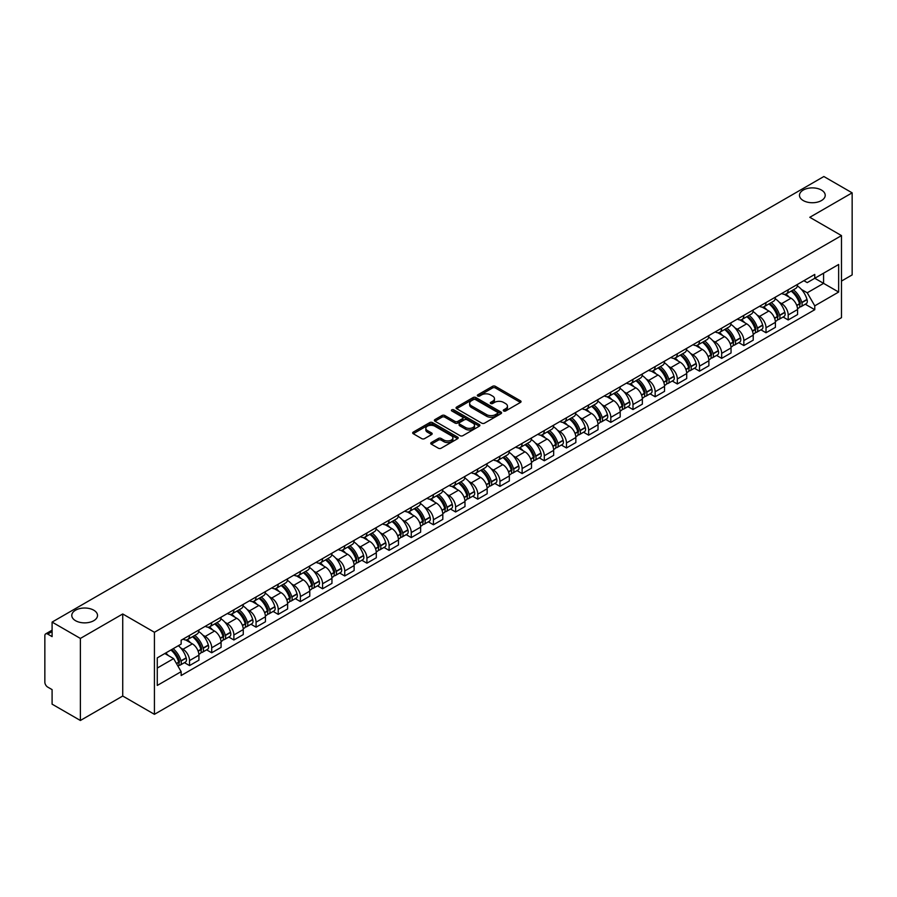 <?xml version="1.0" encoding="UTF-8"?>
<svg xmlns="http://www.w3.org/2000/svg" width="897" height="897" viewBox="0 0 897 897"><rect width="100%" height="100%" fill="white"/><g stroke="black" fill="none" stroke-linecap="round" stroke-linejoin="round"><path stroke-width="1.35" d="M503.688 410.983A1.379 0.796 0 0 0 505.639 410.983L520.462 402.428A1.973 1.144 0 0 0 521.045 401.621A1.973 1.144 0 0 0 520.462 400.813L495.346 386.315A1.973 1.144 0 0 0 492.565 386.315L477.742 394.871A1.379 0.796 0 0 0 477.339 395.431A1.379 0.796 0 0 0 477.742 396.003A1.379 0.796 0 0 0 479.693 396.003L481.611 394.893A6.313 3.644 0 0 1 490.536 394.893L492.632 396.104A6.313 3.644 0 0 1 494.482 398.683A6.313 3.644 0 0 1 492.632 401.251L490.715 402.361A1.379 0.796 0 0 0 490.311 402.932A1.379 0.796 0 0 0 490.715 403.493A1.379 0.796 0 0 0 492.666 403.493L494.583 402.383A6.313 3.644 0 0 1 503.509 402.383L505.605 403.594A6.313 3.644 0 0 1 507.455 406.173A6.313 3.644 0 0 1 505.605 408.752L503.688 409.851A1.379 0.796 0 0 0 503.284 410.422A1.379 0.796 0 0 0 503.688 410.983L503.688 409.851M93.748 610.195A12.861 7.423 0 0 0 79.721 608.581A12.861 7.423 0 0 0 71.782 615.443A12.861 7.423 0 0 0 75.55 620.702A12.861 7.423 0 0 0 89.565 622.305A12.861 7.423 0 0 0 97.515 615.443A12.861 7.423 0 0 0 93.748 610.195M821.45 190.052A12.861 7.423 0 0 0 807.435 188.448A12.861 7.423 0 0 0 799.485 195.311A12.861 7.423 0 0 0 803.252 200.558A12.861 7.423 0 0 0 817.279 202.173A12.861 7.423 0 0 0 825.218 195.311A12.861 7.423 0 0 0 821.45 190.052M431.311 442.535A1.973 1.144 0 0 0 430.739 443.342A1.973 1.144 0 0 0 431.311 444.15L438.364 448.208A1.973 1.144 0 0 0 441.156 448.208L457.616 438.711A1.973 1.144 0 0 0 458.188 437.904A1.973 1.144 0 0 0 457.616 437.097L432.5 422.599A1.973 1.144 0 0 0 429.708 422.599L413.248 432.107A1.973 1.144 0 0 0 412.676 432.915A1.973 1.144 0 0 0 413.248 433.711L421.758 438.633A1.973 1.144 0 0 0 424.55 438.633L431.592 434.563A1.973 1.144 0 0 0 432.175 433.756A1.973 1.144 0 0 0 431.592 432.948L427.376 430.515A5.281 3.05 0 0 1 425.828 428.362A5.281 3.05 0 0 1 429.091 425.548A5.281 3.05 0 0 1 434.843 426.21L451.37 435.751A5.281 3.05 0 0 1 452.918 437.904A5.281 3.05 0 0 1 449.655 440.719A5.281 3.05 0 0 1 443.903 440.057L441.156 438.465A1.973 1.144 0 0 0 438.364 438.465L431.311 442.535L431.311 444.15M154.43 632.273L122.732 613.974L80.382 638.429L52.093 622.092L823.861 176.518L852.15 192.844L809.8 217.298L841.487 235.597L154.43 632.273L154.43 714.326L841.487 317.661L841.487 235.597M481.745 423.16A1.973 1.144 0 0 0 484.537 423.16L500.997 413.663A1.973 1.144 0 0 0 501.58 412.855A1.973 1.144 0 0 0 500.997 412.048L475.892 397.55A1.973 1.144 0 0 0 473.1 397.55L456.64 407.059A1.973 1.144 0 0 0 456.057 407.866A1.973 1.144 0 0 0 456.64 408.662L481.745 423.16M452.38 411.286A1.379 0.796 0 0 1 453.781 411.476L453.781 409.839L479.312 424.573A1.973 1.144 0 0 1 479.884 425.38A1.973 1.144 0 0 1 479.312 426.187L462.841 435.684A1.973 1.144 0 0 1 460.06 435.684L434.944 421.186L434.944 419.583A1.973 1.144 0 0 0 434.361 420.39A1.973 1.144 0 0 0 434.944 421.186M434.944 419.583L441.986 415.513A1.973 1.144 0 0 1 444.777 415.513L454.958 421.388A1.973 1.144 0 0 0 457.75 421.388L462.426 418.697A1.973 1.144 0 0 0 463.009 417.89A1.973 1.144 0 0 0 462.426 417.083L451.819 410.961A1.379 0.796 0 0 1 451.415 410.4A1.379 0.796 0 0 1 452.267 409.66A1.379 0.796 0 0 1 453.781 409.839M80.382 638.429L80.382 720.482L52.093 704.156L52.093 689.625L47.698 687.08A4.025 2.321 -120 0 1 44.85 682.157L44.85 635.715A4.025 2.321 -120 0 1 45.68 633.876L52.093 630.176M841.487 281.064L852.15 274.908L852.15 192.844M80.382 720.482L122.732 696.027L154.43 714.326M52.093 622.092L52.093 636.623L47.698 634.078A4.025 2.321 -120 0 0 45.68 633.876M788.194 289.753A9.25 5.337 60 0 1 786.277 293.913L795.661 288.498A9.25 5.337 -120 0 0 797.568 284.338M779.291 302.255L781.657 303.623A9.25 5.337 60 0 1 788.194 314.948L797.568 309.532A9.25 5.337 -120 0 0 791.031 298.208L784.314 294.339M797.568 309.532L797.568 314.544L788.194 319.96L783.103 317.022M786.277 293.913A9.25 5.337 60 0 1 781.724 293.487M788.194 314.948L788.194 319.96M766.016 302.558A9.25 5.337 60 0 1 764.109 306.707L773.483 301.291A9.25 5.337 -120 0 0 775.4 297.142M760.936 329.816L766.016 332.753L775.4 327.338L775.4 322.337A9.25 5.337 -120 0 0 768.864 311.012L762.147 307.133M764.109 306.707A9.25 5.337 60 0 1 759.557 306.292M757.113 315.06L759.479 316.428A9.25 5.337 60 0 1 766.016 327.753L766.016 332.753M743.848 315.363A9.25 5.337 60 0 1 741.931 319.511L751.316 314.096A9.25 5.337 -120 0 0 753.222 309.947M738.758 342.62L743.848 345.558L753.222 340.142L753.222 335.142A9.25 5.337 -120 0 0 746.685 323.817L739.98 319.937M741.931 319.511A9.25 5.337 60 0 1 737.379 319.097M734.946 327.865L737.312 329.233A9.25 5.337 60 0 1 743.848 340.557L743.848 345.558M721.67 328.156A9.25 5.337 60 0 1 719.764 332.316L729.138 326.9A9.25 5.337 -120 0 0 731.055 322.741M716.591 355.425L721.67 358.363L731.055 352.947L731.055 347.935A9.25 5.337 -120 0 0 724.518 336.61L717.802 332.742M719.764 332.316A9.25 5.337 60 0 1 715.212 331.89M712.767 340.669L715.133 342.026A9.25 5.337 60 0 1 721.67 353.351L721.67 358.363M699.503 340.961A9.25 5.337 60 0 1 697.586 345.11L706.971 339.694A9.25 5.337 -120 0 0 708.888 335.545M694.413 368.219L699.503 371.156L708.888 365.741L708.888 360.74A9.25 5.337 -120 0 0 702.34 349.415L695.635 345.536M697.586 345.11A9.25 5.337 60 0 1 693.033 344.695M690.6 353.463L692.966 354.831A9.25 5.337 60 0 1 699.503 366.155L699.503 371.156M677.325 353.766A9.25 5.337 60 0 1 675.419 357.914L684.792 352.499A9.25 5.337 -120 0 0 686.71 348.35M672.245 381.023L677.325 383.961L686.71 378.545L686.71 373.544A9.25 5.337 -120 0 0 680.173 362.22L673.456 358.34M675.419 357.914A9.25 5.337 60 0 1 670.866 357.499M668.422 366.268L670.788 367.635A9.25 5.337 60 0 1 677.325 378.96L677.325 383.961M655.158 366.57A9.25 5.337 60 0 1 653.24 370.719L662.625 365.303A9.25 5.337 -120 0 0 664.542 361.155M650.067 393.828L655.158 396.766L664.542 391.35L664.542 386.338A9.25 5.337 -120 0 0 658.006 375.013L651.289 371.145M653.24 370.719A9.25 5.337 60 0 1 648.688 370.293M646.255 379.072L648.621 380.429A9.25 5.337 60 0 1 655.158 391.754L655.158 396.766M632.979 379.364A9.25 5.337 60 0 1 631.073 383.512L640.447 378.097A9.25 5.337 -120 0 0 642.364 373.948M627.9 406.621L632.99 409.559L642.364 404.143L642.364 399.143A9.25 5.337 -120 0 0 635.827 387.818L629.111 383.938M631.073 383.512A9.25 5.337 60 0 1 626.521 383.097M624.077 391.866L626.442 393.234A9.25 5.337 60 0 1 632.99 404.558L632.99 409.559M610.812 392.168A9.25 5.337 60 0 1 608.895 396.317L618.28 390.901A9.25 5.337 -120 0 0 620.197 386.753M605.722 419.426L610.812 422.364L620.197 416.948L620.197 411.947A9.25 5.337 -120 0 0 613.66 400.623L606.944 396.743M608.895 396.317A9.25 5.337 60 0 1 604.343 395.902M601.909 404.67L604.275 406.038A9.25 5.337 60 0 1 610.812 417.363L610.812 422.364M588.645 404.973A9.25 5.337 60 0 1 586.728 409.122L596.101 403.706A9.25 5.337 -120 0 0 598.019 399.557M583.555 432.231L588.645 435.168L598.019 429.753L598.019 424.741A9.25 5.337 -120 0 0 591.482 413.416L584.766 409.548M586.728 409.122A9.25 5.337 60 0 1 582.175 408.707M579.742 417.475L582.097 418.832A9.25 5.337 60 0 1 588.645 430.156L588.645 435.168M566.467 417.767A9.25 5.337 60 0 1 564.549 421.915L573.934 416.5A9.25 5.337 -120 0 0 575.852 412.351M561.376 445.035L566.467 447.962L575.852 442.546L575.852 437.545A9.25 5.337 -120 0 0 569.315 426.221L562.598 422.341M564.549 421.915A9.25 5.337 60 0 1 559.997 421.5M557.564 430.268L559.93 431.636A9.25 5.337 60 0 1 566.467 442.961L566.467 447.962M544.3 430.571A9.25 5.337 60 0 1 542.382 434.72L551.756 429.304A9.25 5.337 -120 0 0 553.673 425.156M539.209 457.829L544.3 460.766L553.673 455.351L553.673 450.35A9.25 5.337 -120 0 0 547.136 439.025L540.42 435.146M542.382 434.72A9.25 5.337 60 0 1 537.83 434.305M535.397 443.073L537.763 444.441A9.25 5.337 60 0 1 544.3 455.766L544.3 460.766M522.121 443.376A9.25 5.337 60 0 1 520.204 447.525L529.589 442.109A9.25 5.337 -120 0 0 531.506 437.96M517.042 470.633L522.121 473.571L531.506 468.156L531.506 463.144A9.25 5.337 -120 0 0 524.969 451.819L518.253 447.951M520.204 447.525A9.25 5.337 60 0 1 515.652 447.11M513.219 455.878L515.584 457.235A9.25 5.337 60 0 1 522.121 468.559L522.121 473.571M499.954 456.169A9.25 5.337 60 0 1 498.037 460.318L507.422 454.902A9.25 5.337 -120 0 0 509.328 450.754M494.864 483.438L499.954 486.365L509.328 480.949L509.328 475.948A9.25 5.337 -120 0 0 502.791 464.624L496.075 460.744M498.037 460.318A9.25 5.337 60 0 1 493.485 459.903M491.051 468.671L493.417 470.039A9.25 5.337 60 0 1 499.954 481.364L499.954 486.365M477.776 468.974A9.25 5.337 60 0 1 475.858 473.123L485.243 467.707A9.25 5.337 -120 0 0 487.161 463.558M472.697 496.232L477.776 499.169L487.161 493.754L487.161 488.753A9.25 5.337 -120 0 0 480.624 477.428L473.908 473.549M475.858 473.123A9.25 5.337 60 0 1 471.317 472.708M468.873 481.476L471.239 482.844A9.25 5.337 60 0 1 477.776 494.169L477.776 499.169M455.609 481.779A9.25 5.337 60 0 1 453.691 485.927L463.076 480.512A9.25 5.337 -120 0 0 464.982 476.363M450.518 509.036L455.609 511.974L464.982 506.558L464.982 501.546A9.25 5.337 -120 0 0 458.445 490.222L451.74 486.353M453.691 485.927A9.25 5.337 60 0 1 449.139 485.512M446.706 494.281L449.072 495.637A9.25 5.337 60 0 1 455.609 506.962L455.609 511.974M433.43 494.572A9.25 5.337 60 0 1 431.524 498.721L440.898 493.305A9.25 5.337 -120 0 0 442.815 489.157M428.351 521.841L433.43 524.779L442.815 519.363L442.815 514.351A9.25 5.337 -120 0 0 436.278 503.026L429.562 499.147M431.524 498.721A9.25 5.337 60 0 1 426.972 498.306M424.528 507.074L426.894 508.442A9.25 5.337 60 0 1 433.43 519.767L433.43 524.779M411.263 507.377A9.25 5.337 60 0 1 409.346 511.525L418.731 506.11A9.25 5.337 -120 0 0 420.637 501.961M406.173 534.634L411.263 537.572L420.637 532.156L420.637 527.156A9.25 5.337 -120 0 0 414.1 515.831L407.395 511.952M409.346 511.525A9.25 5.337 60 0 1 404.794 511.111M402.361 519.879L404.726 521.247A9.25 5.337 60 0 1 411.263 532.571L411.263 537.572M389.085 520.182A9.25 5.337 60 0 1 387.179 524.33L396.552 518.915A9.25 5.337 -120 0 0 398.47 514.766M384.006 547.439L389.085 550.377L398.47 544.961L398.47 539.949A9.25 5.337 -120 0 0 391.933 528.625L385.217 524.756M387.179 524.33A9.25 5.337 60 0 1 382.627 523.915M380.182 532.683L382.548 534.04A9.25 5.337 60 0 1 389.085 545.365L389.085 550.377M366.918 532.975A9.25 5.337 60 0 1 365.001 537.135L374.385 531.708A9.25 5.337 -120 0 0 376.303 527.559M361.827 560.244L366.918 563.181L376.303 557.766L376.303 552.754A9.25 5.337 -120 0 0 369.755 541.429L363.05 537.55M365.001 537.135A9.25 5.337 60 0 1 360.448 536.709M358.015 545.477L360.381 546.845A9.25 5.337 60 0 1 366.918 558.169L366.918 563.181M344.74 545.78A9.25 5.337 60 0 1 342.833 549.928L352.207 544.513A9.25 5.337 -120 0 0 354.124 540.364M339.66 573.037L344.74 575.975L354.124 570.559L354.124 565.558A9.25 5.337 -120 0 0 347.588 554.234L340.871 550.354M342.833 549.928A9.25 5.337 60 0 1 338.281 549.513M335.837 558.282L338.203 559.65A9.25 5.337 60 0 1 344.74 570.974L344.74 575.975M322.572 558.584A9.25 5.337 60 0 1 320.655 562.733L330.04 557.317A9.25 5.337 -120 0 0 331.957 553.169M317.482 585.842L322.572 588.78L331.957 583.364L331.957 578.352A9.25 5.337 -120 0 0 325.42 567.039L318.704 563.159M320.655 562.733A9.25 5.337 60 0 1 316.103 562.318M313.67 571.086L316.036 572.454A9.25 5.337 60 0 1 322.572 583.768L322.572 588.78M300.405 571.378A9.25 5.337 60 0 1 298.488 575.538L307.862 570.122A9.25 5.337 -120 0 0 309.779 565.962M295.315 598.647L300.405 601.584L309.779 596.169L309.779 591.157A9.25 5.337 -120 0 0 303.242 579.832L296.526 575.952M298.488 575.538A9.25 5.337 60 0 1 293.936 575.112M291.503 583.88L293.857 585.248A9.25 5.337 60 0 1 300.405 596.572L300.405 601.584M278.227 584.182A9.25 5.337 60 0 1 276.31 588.331L285.695 582.915A9.25 5.337 -120 0 0 287.612 578.767M273.137 611.44L278.227 614.378L287.612 608.962L287.612 603.961A9.25 5.337 -120 0 0 281.075 592.637L274.359 588.757M276.31 588.331A9.25 5.337 60 0 1 271.757 587.916M269.324 596.684L271.69 598.052A9.25 5.337 60 0 1 278.227 609.377L278.227 614.378M256.06 596.987A9.25 5.337 60 0 1 254.143 601.136L263.516 595.72A9.25 5.337 -120 0 0 265.434 591.572M250.969 624.245L256.06 627.182L265.434 621.767L265.434 616.766A9.25 5.337 -120 0 0 258.897 605.441L252.18 601.562M254.143 601.136A9.25 5.337 60 0 1 249.59 600.721M247.157 609.489L249.523 610.857A9.25 5.337 60 0 1 256.06 622.182L256.06 627.182M233.882 609.781A9.25 5.337 60 0 1 231.964 613.94L241.349 608.525A9.25 5.337 -120 0 0 243.266 604.365M228.791 637.049L233.882 639.987L243.266 634.571L243.266 629.559A9.25 5.337 -120 0 0 236.73 618.235L230.013 614.367M231.964 613.94A9.25 5.337 60 0 1 227.412 613.514M224.979 622.283L227.345 623.65A9.25 5.337 60 0 1 233.882 634.975L233.882 639.987M211.714 622.585A9.25 5.337 60 0 1 209.797 626.734L219.182 621.318A9.25 5.337 -120 0 0 221.088 617.17M206.624 649.843L211.714 652.781L221.088 647.365L221.088 642.364A9.25 5.337 -120 0 0 214.551 631.039L207.835 627.16M209.797 626.734A9.25 5.337 60 0 1 205.245 626.319M202.812 635.087L205.178 636.455A9.25 5.337 60 0 1 211.714 647.78L211.714 652.781M189.536 635.39A9.25 5.337 60 0 1 187.619 639.539L197.004 634.123A9.25 5.337 -120 0 0 198.921 629.974M184.457 662.648L189.536 665.585L198.921 660.17L198.921 655.169A9.25 5.337 -120 0 0 192.384 643.844L185.668 639.965M187.619 639.539A9.25 5.337 60 0 1 183.066 639.124M180.633 647.892L182.999 649.26A9.25 5.337 60 0 1 189.536 660.584L189.536 665.585M803.891 280.694L807.233 282.622L838.65 264.48L823.581 273.181L823.581 283.362L807.233 292.792L801.458 289.462M157.278 668.052L173.626 658.611L181.149 671.662L157.278 685.443L157.278 657.871L181.149 644.091L181.149 640.234L814.768 274.415L814.768 278.272L838.65 292.052L814.768 305.843L807.233 292.792M838.65 264.48L838.65 292.052M181.149 671.662L181.149 675.519L814.768 309.7L814.768 305.843M122.732 613.974L122.732 696.027M173.626 658.611L164.813 653.521M805.282 304.218L814.768 309.7M504.237 411.174L505.605 410.389A6.313 3.644 0 0 0 507.455 407.81L507.455 406.173M494.482 398.683L494.482 400.32A6.313 3.644 0 0 1 492.632 402.899L491.264 403.684M520.439 402.439L495.346 387.953A1.973 1.144 0 0 0 492.565 387.953L478.292 396.194M500.997 412.048L500.997 413.663L475.892 399.187A1.973 1.144 0 0 0 473.1 399.187L456.663 408.684M497.51 413.416A1.379 0.796 0 0 0 497.913 412.855A1.379 0.796 0 0 0 497.51 412.295L475.466 399.569A1.379 0.796 0 0 0 473.515 399.569L471.497 400.735A6.313 3.644 0 0 0 469.647 403.314A6.313 3.644 0 0 0 471.497 405.893L486.566 414.582A6.313 3.644 0 0 0 495.492 414.582L497.51 413.416L497.51 415.064A1.379 0.796 0 0 0 497.913 414.492L497.913 412.855M469.647 403.314L469.647 404.951A6.313 3.644 0 0 0 471.497 407.53L471.497 405.893M497.51 415.064L495.492 416.23A6.313 3.644 0 0 1 486.566 416.23L471.497 407.53M434.967 421.209L441.986 417.15L441.986 415.513M463.009 417.89L463.009 419.527A1.973 1.144 0 0 1 462.426 420.334L457.75 423.036A1.973 1.144 0 0 1 454.958 423.036L444.777 417.15A1.973 1.144 0 0 0 441.986 417.15M453.781 411.476L479.278 426.198M465.532 427.499A5.281 3.05 0 0 0 471.284 428.149A5.281 3.05 0 0 0 474.535 425.335A5.281 3.05 0 0 0 472.999 423.182L467.169 419.818A1.973 1.144 0 0 0 464.377 419.818L459.701 422.521A1.973 1.144 0 0 0 459.129 423.328A1.973 1.144 0 0 0 459.701 424.135L465.532 427.499L465.532 429.136A5.281 3.05 0 0 0 471.284 429.798A5.281 3.05 0 0 0 474.535 426.983L474.535 425.335M459.129 423.328L459.129 424.965A1.973 1.144 0 0 0 459.701 425.772L459.701 424.135M465.532 429.136L459.701 425.772M452.918 437.904L452.918 439.541A5.281 3.05 0 0 1 449.655 442.356A5.281 3.05 0 0 1 443.903 441.705L441.156 440.113A1.973 1.144 0 0 0 438.364 440.113L431.345 444.161M425.828 428.362L425.828 429.999A5.281 3.05 0 0 0 427.376 432.152L427.376 430.515M431.569 434.574L427.376 432.152M457.582 438.723L432.5 424.236A1.973 1.144 0 0 0 429.708 424.236L413.27 433.733M791.681 290.785A12.659 7.311 60 0 1 791.748 290.83A12.659 7.311 60 0 1 800.079 302.188L800.146 302.446A2.467 1.424 60 0 1 799.765 304.386A2.467 1.424 60 0 1 799.709 304.408M791.132 291.11A15.271 8.824 60 0 1 799.519 303.713L799.597 303.971A5.079 2.926 60 0 1 798.79 307.963L797.534 308.691M799.664 306.841A5.079 2.926 -120 0 0 801.066 306.651A5.079 2.926 -120 0 0 801.873 302.659L801.795 302.401A15.271 8.824 -120 0 0 793.397 289.798M797.377 285.964A15.271 8.824 60 0 1 806.986 299.407L807.053 299.665A5.079 2.926 60 0 1 806.257 303.657L801.066 306.651M785.918 294.081A15.271 8.824 60 0 1 789.102 297.098M796.536 297.12L798.487 298.241M769.514 303.59A12.659 7.311 60 0 1 769.57 303.623A12.659 7.311 60 0 1 777.901 314.993L777.979 315.251A2.467 1.424 60 0 1 777.587 317.19A2.467 1.424 60 0 1 777.531 317.213M768.953 303.915A15.271 8.824 60 0 1 777.351 316.518L777.43 316.776A5.079 2.926 60 0 1 776.623 320.756L775.356 321.485M777.486 319.635A5.079 2.926 -120 0 0 778.899 319.444A5.079 2.926 -120 0 0 779.695 315.464L779.628 315.206A15.271 8.824 -120 0 0 771.229 302.592M775.21 298.768A15.271 8.824 60 0 1 784.808 312.201L784.886 312.47A5.079 2.926 60 0 1 784.079 316.45L778.899 319.444M763.739 306.886A15.271 8.824 60 0 1 766.935 309.902M774.358 309.925L776.309 311.046M747.336 316.394A12.659 7.311 60 0 1 747.403 316.428A12.659 7.311 60 0 1 755.734 327.786L755.812 328.055A2.467 1.424 60 0 1 755.42 329.984A2.467 1.424 60 0 1 755.364 330.018M746.786 316.708A15.271 8.824 60 0 1 755.173 329.311L755.252 329.58A5.079 2.926 60 0 1 754.455 333.561L753.188 334.289M755.319 332.439A5.079 2.926 -120 0 0 756.72 332.249A5.079 2.926 -120 0 0 757.528 328.268L757.449 327.999A15.271 8.824 -120 0 0 749.051 315.396M753.032 311.573A15.271 8.824 60 0 1 762.641 325.006L762.719 325.275A5.079 2.926 60 0 1 761.912 329.255L756.72 332.249M741.572 319.691A15.271 8.824 60 0 1 744.757 322.696M752.191 322.718L754.142 323.851M725.168 329.188A12.659 7.311 60 0 1 725.225 329.233A12.659 7.311 60 0 1 733.555 340.591L733.634 340.849A2.467 1.424 60 0 1 733.241 342.789A2.467 1.424 60 0 1 733.185 342.822M724.608 329.513A15.271 8.824 60 0 1 733.006 342.116L733.084 342.374A5.079 2.926 60 0 1 732.277 346.365L731.021 347.094M733.141 345.244A5.079 2.926 -120 0 0 734.553 345.053A5.079 2.926 -120 0 0 735.349 341.062L735.282 340.804A15.271 8.824 -120 0 0 726.884 328.201M730.864 324.366A15.271 8.824 60 0 1 740.462 337.81L740.541 338.068A5.079 2.926 60 0 1 739.745 342.06L734.553 345.053M719.405 332.484A15.271 8.824 60 0 1 722.59 335.5M730.012 335.523L731.963 336.644M702.99 341.992A12.659 7.311 60 0 1 703.057 342.026A12.659 7.311 60 0 1 711.388 353.396L711.467 353.653A2.467 1.424 60 0 1 711.074 355.593A2.467 1.424 60 0 1 711.018 355.616M702.441 342.318A15.271 8.824 60 0 1 710.828 354.92L710.906 355.178A5.079 2.926 60 0 1 710.11 359.17L708.843 359.888M710.973 358.038A5.079 2.926 -120 0 0 712.375 357.847A5.079 2.926 -120 0 0 713.182 353.867L713.104 353.609A15.271 8.824 -120 0 0 704.717 340.995M708.686 337.171A15.271 8.824 60 0 1 718.295 350.604L718.374 350.873A5.079 2.926 60 0 1 717.566 354.853L712.375 357.847M697.227 345.289A15.271 8.824 60 0 1 700.422 348.305M707.845 348.328L709.796 349.449M680.823 354.797A12.659 7.311 60 0 1 680.879 354.831A12.659 7.311 60 0 1 689.21 366.189L689.288 366.458A2.467 1.424 60 0 1 688.896 368.387A2.467 1.424 60 0 1 688.84 368.42M680.262 355.111A15.271 8.824 60 0 1 688.661 367.714L688.739 367.983A5.079 2.926 60 0 1 687.932 371.963L686.676 372.692M688.806 370.842A5.079 2.926 -120 0 0 690.208 370.652A5.079 2.926 -120 0 0 691.004 366.671L690.937 366.402A15.271 8.824 -120 0 0 682.539 353.799M686.519 349.976A15.271 8.824 60 0 1 696.117 363.408L696.195 363.677A5.079 2.926 60 0 1 695.399 367.658L690.208 370.652M675.06 358.094A15.271 8.824 60 0 1 678.244 361.099M685.678 361.121L687.618 362.253M658.645 367.591A12.659 7.311 60 0 1 658.712 367.635A12.659 7.311 60 0 1 667.043 378.994L667.121 379.263A2.467 1.424 60 0 1 666.729 381.191A2.467 1.424 60 0 1 666.673 381.225M658.095 367.916A15.271 8.824 60 0 1 666.493 380.519L666.561 380.777A5.079 2.926 60 0 1 665.765 384.768L664.498 385.497M666.628 383.647A5.079 2.926 -120 0 0 668.03 383.456A5.079 2.926 -120 0 0 668.837 379.465L668.758 379.207A15.271 8.824 -120 0 0 660.371 366.604M664.341 362.769A15.271 8.824 60 0 1 673.95 376.213L674.028 376.471A5.079 2.926 60 0 1 673.221 380.463L668.03 383.456M652.881 370.898A15.271 8.824 60 0 1 656.077 373.903M663.5 373.926L665.451 375.047M636.478 380.395A12.659 7.311 60 0 1 636.534 380.429A12.659 7.311 60 0 1 644.876 391.798L644.943 392.056A2.467 1.424 60 0 1 644.562 393.996A2.467 1.424 60 0 1 644.506 394.018M635.917 380.72A15.271 8.824 60 0 1 644.315 393.323L644.394 393.581A5.079 2.926 60 0 1 643.586 397.573L642.33 398.302M644.461 396.44A5.079 2.926 -120 0 0 645.862 396.25A5.079 2.926 -120 0 0 646.67 392.269L646.591 392.011A15.271 8.824 -120 0 0 638.193 379.409M642.174 375.574A15.271 8.824 60 0 1 651.783 389.018L651.85 389.276A5.079 2.926 60 0 1 651.054 393.256L645.862 396.25M630.714 383.692A15.271 8.824 60 0 1 633.899 386.708M641.333 386.73L643.272 387.852M614.299 393.2A12.659 7.311 60 0 1 614.367 393.234A12.659 7.311 60 0 1 622.697 404.592L622.776 404.861A2.467 1.424 60 0 1 622.383 406.79A2.467 1.424 60 0 1 622.327 406.823M613.75 393.514A15.271 8.824 60 0 1 622.148 406.117L622.215 406.386A5.079 2.926 60 0 1 621.419 410.366L620.152 411.095M622.283 409.245A5.079 2.926 -120 0 0 623.695 409.054A5.079 2.926 -120 0 0 624.491 405.074L624.413 404.805A15.271 8.824 -120 0 0 616.026 392.202M620.006 388.379A15.271 8.824 60 0 1 629.604 401.811L629.683 402.08A5.079 2.926 60 0 1 628.875 406.061L623.695 409.054M608.536 396.496A15.271 8.824 60 0 1 611.732 399.501M619.154 399.524L621.105 400.656M592.132 405.993A12.659 7.311 60 0 1 592.188 406.038A12.659 7.311 60 0 1 600.53 417.397L600.598 417.666A2.467 1.424 60 0 1 600.216 419.594A2.467 1.424 60 0 1 600.16 419.628M591.572 406.319A15.271 8.824 60 0 1 599.97 418.921L600.048 419.191A5.079 2.926 60 0 1 599.241 423.171L597.985 423.9M600.115 422.05A5.079 2.926 -120 0 0 601.517 421.859A5.079 2.926 -120 0 0 602.324 417.867L602.246 417.61A15.271 8.824 -120 0 0 593.848 405.007M597.828 401.172A15.271 8.824 60 0 1 607.437 414.616L607.504 414.874A5.079 2.926 60 0 1 606.708 418.865L601.517 421.859M586.369 409.301A15.271 8.824 60 0 1 589.553 412.306M596.987 412.328L598.927 413.45M569.954 418.798A12.659 7.311 60 0 1 570.021 418.832A12.659 7.311 60 0 1 578.352 430.201L578.43 430.459A2.467 1.424 60 0 1 578.038 432.399A2.467 1.424 60 0 1 577.982 432.421M569.404 419.123A15.271 8.824 60 0 1 577.803 431.726L577.87 431.984A5.079 2.926 60 0 1 577.074 435.976L575.807 436.704M577.937 434.843A5.079 2.926 -120 0 0 579.35 434.653A5.079 2.926 -120 0 0 580.146 430.672L580.067 430.414A15.271 8.824 -120 0 0 571.681 417.811M575.661 413.977A15.271 8.824 60 0 1 585.259 427.421L585.337 427.678A5.079 2.926 60 0 1 584.53 431.659L579.35 434.653M564.191 422.095A15.271 8.824 60 0 1 567.386 425.111M574.809 425.133L576.76 426.254M547.787 431.603A12.659 7.311 60 0 1 547.854 431.636A12.659 7.311 60 0 1 556.185 443.006L556.252 443.264A2.467 1.424 60 0 1 555.871 445.192A2.467 1.424 60 0 1 555.815 445.226M547.226 431.917A15.271 8.824 60 0 1 555.624 444.52L555.703 444.789A5.079 2.926 60 0 1 554.895 448.769L553.64 449.498M555.77 447.648A5.079 2.926 -120 0 0 557.172 447.457A5.079 2.926 -120 0 0 557.979 443.477L557.9 443.208A15.271 8.824 -120 0 0 549.502 430.605M553.483 426.781A15.271 8.824 60 0 1 563.092 440.214L563.159 440.483A5.079 2.926 60 0 1 562.363 444.464L557.172 447.457M542.023 434.899A15.271 8.824 60 0 1 545.208 437.904M552.642 437.927L554.581 439.059M525.608 444.396A12.659 7.311 60 0 1 525.676 444.441A12.659 7.311 60 0 1 534.007 455.799L534.085 456.068A2.467 1.424 60 0 1 533.693 457.997A2.467 1.424 60 0 1 533.637 458.031M525.059 444.721A15.271 8.824 60 0 1 533.457 457.324L533.524 457.593A5.079 2.926 60 0 1 532.728 461.574L531.461 462.303M533.592 460.453A5.079 2.926 -120 0 0 535.004 460.262A5.079 2.926 -120 0 0 535.801 456.27L535.733 456.012A15.271 8.824 -120 0 0 527.335 443.41M531.316 439.575A15.271 8.824 60 0 1 540.913 453.019L540.992 453.277A5.079 2.926 60 0 1 540.185 457.268L535.004 460.262M519.845 447.704A15.271 8.824 60 0 1 523.041 450.709M530.463 450.731L532.414 451.853M503.441 457.201A12.659 7.311 60 0 1 503.509 457.235A12.659 7.311 60 0 1 511.839 468.604L511.907 468.862A2.467 1.424 60 0 1 511.525 470.802A2.467 1.424 60 0 1 511.469 470.824M502.892 457.526A15.271 8.824 60 0 1 511.279 470.129L511.357 470.387A5.079 2.926 60 0 1 510.55 474.378L509.294 475.107M511.425 473.257A5.079 2.926 -120 0 0 512.826 473.067A5.079 2.926 -120 0 0 513.633 469.075L513.555 468.817A15.271 8.824 -120 0 0 505.157 456.214M509.137 452.38A15.271 8.824 60 0 1 518.746 465.823L518.814 466.081A5.079 2.926 60 0 1 518.018 470.062L512.826 473.067M497.678 460.497A15.271 8.824 60 0 1 500.862 463.514M508.296 463.536L510.236 464.657M481.263 470.006A12.659 7.311 60 0 1 481.33 470.039A12.659 7.311 60 0 1 489.661 481.409L489.74 481.667A2.467 1.424 60 0 1 489.347 483.595A2.467 1.424 60 0 1 489.291 483.629M480.714 470.32A15.271 8.824 60 0 1 489.112 482.922L489.179 483.191A5.079 2.926 60 0 1 488.383 487.172L487.116 487.901M489.246 486.051A5.079 2.926 -120 0 0 490.659 485.86A5.079 2.926 -120 0 0 491.455 481.88L491.388 481.611A15.271 8.824 -120 0 0 482.99 469.008M486.97 465.184A15.271 8.824 60 0 1 496.568 478.617L496.646 478.886A5.079 2.926 60 0 1 495.839 482.866L490.659 485.86M475.5 473.302A15.271 8.824 60 0 1 478.695 476.318M486.118 476.329L488.069 477.462M459.096 482.81A12.659 7.311 60 0 1 459.163 482.844A12.659 7.311 60 0 1 467.494 494.202L467.561 494.471A2.467 1.424 60 0 1 467.18 496.4A2.467 1.424 60 0 1 467.124 496.433M458.546 483.124A15.271 8.824 60 0 1 466.933 495.727L467.012 495.996A5.079 2.926 60 0 1 466.205 499.977L464.949 500.705M467.079 498.855A5.079 2.926 -120 0 0 468.481 498.665A5.079 2.926 -120 0 0 469.288 494.673L469.209 494.415A15.271 8.824 -120 0 0 460.811 481.812M464.792 477.978A15.271 8.824 60 0 1 474.401 491.421L474.468 491.679A5.079 2.926 60 0 1 473.672 495.671L468.481 498.665M453.333 486.107A15.271 8.824 60 0 1 456.517 489.112M463.951 489.134L465.902 490.255M436.929 495.604A12.659 7.311 60 0 1 436.985 495.637A12.659 7.311 60 0 1 445.316 507.007L445.394 507.265A2.467 1.424 60 0 1 445.002 509.204A2.467 1.424 60 0 1 444.946 509.227M436.368 495.929A15.271 8.824 60 0 1 444.766 508.532L444.845 508.79A5.079 2.926 60 0 1 444.037 512.781L442.77 513.51M444.901 511.66A5.079 2.926 -120 0 0 446.314 511.469A5.079 2.926 -120 0 0 447.11 507.478L447.042 507.22A15.271 8.824 -120 0 0 438.644 494.617M442.625 490.782A15.271 8.824 60 0 1 452.223 504.226L452.301 504.484A5.079 2.926 60 0 1 451.505 508.464L446.314 511.469M431.154 498.9A15.271 8.824 60 0 1 434.35 501.916M441.773 501.939L443.723 503.06M414.75 508.408A12.659 7.311 60 0 1 414.818 508.442A12.659 7.311 60 0 1 423.149 519.812L423.227 520.069A2.467 1.424 60 0 1 422.835 521.998A2.467 1.424 60 0 1 422.779 522.032M414.201 508.722A15.271 8.824 60 0 1 422.588 521.336L422.666 521.594A5.079 2.926 60 0 1 421.87 525.575L420.603 526.304M422.734 524.453A5.079 2.926 -120 0 0 424.135 524.263A5.079 2.926 -120 0 0 424.943 520.282L424.864 520.013A15.271 8.824 -120 0 0 416.477 507.41M420.446 503.587A15.271 8.824 60 0 1 430.055 517.02L430.134 517.289A5.079 2.926 60 0 1 429.327 521.269L424.135 524.263M408.987 511.705A15.271 8.824 60 0 1 412.183 514.721M419.605 514.732L421.556 515.865M392.583 521.213A12.659 7.311 60 0 1 392.639 521.247A12.659 7.311 60 0 1 400.97 532.605L401.049 532.874A2.467 1.424 60 0 1 400.656 534.803A2.467 1.424 60 0 1 400.6 534.836M392.023 521.527A15.271 8.824 60 0 1 400.421 534.13L400.499 534.399A5.079 2.926 60 0 1 399.692 538.379L398.436 539.108M400.567 537.258A5.079 2.926 -120 0 0 401.968 537.068A5.079 2.926 -120 0 0 402.764 533.087L402.697 532.818A15.271 8.824 -120 0 0 394.299 520.215M398.279 516.38A15.271 8.824 60 0 1 407.877 529.824L407.956 530.082A5.079 2.926 60 0 1 407.16 534.074L401.968 537.068M386.82 524.51A15.271 8.824 60 0 1 390.004 527.514M397.427 527.537L399.378 528.658M370.405 534.007A12.659 7.311 60 0 1 370.472 534.04A12.659 7.311 60 0 1 378.803 545.41L378.882 545.668A2.467 1.424 60 0 1 378.489 547.607A2.467 1.424 60 0 1 378.433 547.63M369.856 534.332A15.271 8.824 60 0 1 378.242 546.935L378.321 547.192A5.079 2.926 60 0 1 377.525 551.184L376.258 551.913M378.388 550.063A5.079 2.926 -120 0 0 379.79 549.872A5.079 2.926 -120 0 0 380.597 545.881L380.519 545.623A15.271 8.824 -120 0 0 372.132 533.02M376.101 529.185A15.271 8.824 60 0 1 385.71 542.629L385.788 542.887A5.079 2.926 60 0 1 384.981 546.867L379.79 549.872M364.642 537.303A15.271 8.824 60 0 1 367.837 540.319M375.26 540.342L377.211 541.463M348.238 546.811A12.659 7.311 60 0 1 348.294 546.845A12.659 7.311 60 0 1 356.625 558.214L356.703 558.472A2.467 1.424 60 0 1 356.311 560.401A2.467 1.424 60 0 1 356.266 560.434M347.677 547.125A15.271 8.824 60 0 1 356.075 559.739L356.154 559.997A5.079 2.926 60 0 1 355.347 563.978L354.091 564.706M356.221 562.856A5.079 2.926 -120 0 0 357.623 562.666A5.079 2.926 -120 0 0 358.419 558.685L358.352 558.416A15.271 8.824 -120 0 0 349.953 545.813M353.934 541.99A15.271 8.824 60 0 1 363.543 555.422L363.61 555.692A5.079 2.926 60 0 1 362.814 559.672L357.623 562.666M342.475 550.108A15.271 8.824 60 0 1 345.659 553.124M353.093 553.135L355.033 554.268M326.06 559.616A12.659 7.311 60 0 1 326.127 559.65A12.659 7.311 60 0 1 334.458 571.008L334.536 571.277A2.467 1.424 60 0 1 334.144 573.205A2.467 1.424 60 0 1 334.088 573.239M325.51 559.93A15.271 8.824 60 0 1 333.908 572.533L333.976 572.802A5.079 2.926 60 0 1 333.179 576.782L331.912 577.511M334.043 575.661A5.079 2.926 -120 0 0 335.456 575.47A5.079 2.926 -120 0 0 336.252 571.49L336.173 571.221A15.271 8.824 -120 0 0 327.786 558.618M331.767 554.783A15.271 8.824 60 0 1 341.365 568.227L341.443 568.485A5.079 2.926 60 0 1 340.636 572.477L335.456 575.47M320.296 562.912A15.271 8.824 60 0 1 323.492 565.917M330.915 565.94L332.865 567.061M303.892 572.409A12.659 7.311 60 0 1 303.948 572.454A12.659 7.311 60 0 1 312.291 583.812L312.358 584.07A2.467 1.424 60 0 1 311.977 586.01A2.467 1.424 60 0 1 311.921 586.033M303.332 572.735A15.271 8.824 60 0 1 311.73 585.337L311.808 585.595A5.079 2.926 60 0 1 311.001 589.587L309.745 590.316M311.876 588.466A5.079 2.926 -120 0 0 313.277 588.275A5.079 2.926 -120 0 0 314.085 584.283L314.006 584.025A15.271 8.824 -120 0 0 305.608 571.423M309.588 567.588A15.271 8.824 60 0 1 319.197 581.032L319.265 581.29A5.079 2.926 60 0 1 318.469 585.281L313.277 588.275M298.129 575.706A15.271 8.824 60 0 1 301.314 578.722M308.747 578.744L310.687 579.866M281.714 585.214A12.659 7.311 60 0 1 281.781 585.248A12.659 7.311 60 0 1 290.112 596.617L290.191 596.875A2.467 1.424 60 0 1 289.798 598.804A2.467 1.424 60 0 1 289.742 598.837M281.165 585.528A15.271 8.824 60 0 1 289.563 598.142L289.63 598.4A5.079 2.926 60 0 1 288.834 602.38L287.567 603.109M289.697 601.259A5.079 2.926 -120 0 0 291.11 601.068A5.079 2.926 -120 0 0 291.906 597.088L291.828 596.83A15.271 8.824 -120 0 0 283.441 584.216M287.421 580.393A15.271 8.824 60 0 1 297.019 593.825L297.098 594.094A5.079 2.926 60 0 1 296.29 598.075L291.11 601.068M275.951 588.51A15.271 8.824 60 0 1 279.146 591.527M286.569 591.549L288.52 592.67M259.547 598.019A12.659 7.311 60 0 1 259.614 598.052A12.659 7.311 60 0 1 267.945 609.411L268.012 609.68A2.467 1.424 60 0 1 267.631 611.608A2.467 1.424 60 0 1 267.575 611.642M258.986 598.333A15.271 8.824 60 0 1 267.384 610.935L267.463 611.205A5.079 2.926 60 0 1 266.656 615.185L265.4 615.914M267.53 614.064A5.079 2.926 -120 0 0 268.932 613.873A5.079 2.926 -120 0 0 269.739 609.893L269.661 609.624A15.271 8.824 -120 0 0 261.262 597.021M265.243 593.186A15.271 8.824 60 0 1 274.852 606.63L274.919 606.888A5.079 2.926 60 0 1 274.123 610.879L268.932 613.873M253.784 601.315A15.271 8.824 60 0 1 256.968 604.32M264.402 604.343L266.342 605.464M237.369 610.812A12.659 7.311 60 0 1 237.436 610.857A12.659 7.311 60 0 1 245.767 622.215L245.845 622.473A2.467 1.424 60 0 1 245.453 624.413A2.467 1.424 60 0 1 245.397 624.435M236.819 611.137A15.271 8.824 60 0 1 245.217 623.74L245.285 623.998A5.079 2.926 60 0 1 244.489 627.99L243.222 628.719M245.352 626.868A5.079 2.926 -120 0 0 246.765 626.678A5.079 2.926 -120 0 0 247.561 622.686L247.494 622.428A15.271 8.824 -120 0 0 239.095 609.825M243.076 605.991A15.271 8.824 60 0 1 252.674 619.435L252.752 619.692A5.079 2.926 60 0 1 251.945 623.684L246.765 626.678M231.605 614.109A15.271 8.824 60 0 1 234.801 617.125M242.224 617.147L244.175 618.268M215.202 623.617A12.659 7.311 60 0 1 215.269 623.65A12.659 7.311 60 0 1 223.6 635.02L223.667 635.278A2.467 1.424 60 0 1 223.286 637.218A2.467 1.424 60 0 1 223.23 637.24M214.652 623.942A15.271 8.824 60 0 1 223.039 636.545L223.118 636.803A5.079 2.926 60 0 1 222.31 640.783L221.054 641.512M223.185 639.662A5.079 2.926 -120 0 0 224.586 639.471A5.079 2.926 -120 0 0 225.394 635.491L225.315 635.233A15.271 8.824 -120 0 0 216.917 622.619M220.897 618.795A15.271 8.824 60 0 1 230.507 632.228L230.574 632.497A5.079 2.926 60 0 1 229.778 636.478L224.586 639.471M209.438 626.913A15.271 8.824 60 0 1 212.623 629.929M220.057 629.952L221.996 631.073M193.023 636.422A12.659 7.311 60 0 1 193.09 636.455A12.659 7.311 60 0 1 201.421 647.813L201.5 648.083A2.467 1.424 60 0 1 201.107 650.011A2.467 1.424 60 0 1 201.051 650.045M192.474 636.735A15.271 8.824 60 0 1 200.872 649.338L200.939 649.607A5.079 2.926 60 0 1 200.143 653.588L198.876 654.317M201.006 652.467A5.079 2.926 -120 0 0 202.419 652.276A5.079 2.926 -120 0 0 203.215 648.296L203.148 648.026A15.271 8.824 -120 0 0 194.75 635.424M198.73 631.6A15.271 8.824 60 0 1 208.328 645.033L208.407 645.302A5.079 2.926 60 0 1 207.599 649.282L202.419 652.276M187.26 639.718A15.271 8.824 60 0 1 190.456 642.723M197.878 642.745L199.829 643.878M171.54 649.641A12.659 7.311 60 0 1 179.254 660.618L179.322 660.876A2.467 1.424 60 0 1 178.94 662.816A2.467 1.424 60 0 1 178.884 662.849M170.901 650.011A15.271 8.824 60 0 1 178.694 662.143L178.772 662.401A5.079 2.926 60 0 1 178.077 666.325M178.839 665.271A5.079 2.926 -120 0 0 180.241 665.081A5.079 2.926 -120 0 0 181.048 661.089L180.97 660.831A15.271 8.824 -120 0 0 173.166 648.699M178.357 645.694A15.271 8.824 60 0 1 186.161 657.837L186.228 658.095A5.079 2.926 60 0 1 185.432 662.087L180.241 665.081M165.71 653.005A15.271 8.824 60 0 1 168.277 655.528M175.711 655.55L177.662 656.671M211.714 647.78L221.088 642.364M233.882 634.975L243.266 629.559M256.06 622.182L265.434 616.766M278.227 609.377L287.612 603.961M300.405 596.572L309.779 591.157M322.572 583.768L331.957 578.352M344.74 570.974L354.124 565.558M366.918 558.169L376.303 552.754M389.085 545.365L398.47 539.949M411.263 532.571L420.637 527.156M433.43 519.767L442.815 514.351M455.609 506.962L464.982 501.546M477.776 494.169L487.161 488.753M499.954 481.364L509.328 475.948M522.121 468.559L531.506 463.144M544.3 455.766L553.673 450.35M566.467 442.961L575.852 437.545M588.645 430.156L598.019 424.741M610.812 417.363L620.197 411.947M632.99 404.558L642.364 399.143M655.158 391.754L664.542 386.338M677.325 378.96L686.71 373.544M699.503 366.155L708.888 360.74M721.67 353.351L731.055 347.935M743.848 340.557L753.222 335.142M766.016 327.753L775.4 322.337M189.536 660.584L198.921 655.169M182.999 649.26L192.384 643.844M205.178 636.455L214.551 631.039M227.345 623.65L236.73 618.235M249.523 610.857L258.897 605.441M271.69 598.052L281.075 592.637M293.857 585.248L303.242 579.832M316.036 572.454L325.42 567.039M338.203 559.65L347.588 554.234M360.381 546.845L369.755 541.429M382.548 534.04L391.933 528.625M404.726 521.247L414.1 515.831M426.894 508.442L436.278 503.026M449.072 495.637L458.445 490.222M471.239 482.844L480.624 477.428M493.417 470.039L502.791 464.624M515.584 457.235L524.969 451.819M537.763 444.441L547.136 439.025M559.93 431.636L569.315 426.221M582.097 418.832L591.482 413.416M604.275 406.038L613.66 400.623M626.442 393.234L635.827 387.818M648.621 380.429L658.006 375.013M670.788 367.635L680.173 362.22M692.966 354.831L702.34 349.415M715.133 342.026L724.518 336.61M737.312 329.233L746.685 323.817M759.479 316.428L768.864 311.012M781.657 303.623L791.031 298.208M52.093 631.533L47.698 634.078M505.605 410.389L505.605 408.752M490.715 403.493L490.715 402.361M492.632 402.899L492.632 401.251M477.742 396.003L477.742 394.871M492.565 387.953L492.565 386.315M495.346 387.953L495.346 386.315M520.462 402.428L520.462 400.813M456.64 408.662L456.64 407.059M473.1 399.187L473.1 397.55M475.892 399.187L475.892 397.55M486.566 416.23L486.566 414.582M495.492 416.23L495.492 414.582M444.777 417.15L444.777 415.513M454.958 423.036L454.958 421.388M457.75 423.036L457.75 421.388M462.426 420.334L462.426 418.697M479.312 426.187L479.312 424.573M438.364 440.113L438.364 438.465M441.156 440.113L441.156 438.465M443.903 441.705L443.903 440.057M431.592 434.563L431.592 432.948M413.248 433.711L413.248 432.107M429.708 424.236L429.708 422.599M432.5 424.236L432.5 422.599M457.616 438.711L457.616 437.097M796.816 305.574L799.597 303.971M801.873 302.659L807.053 299.665M801.795 302.401L806.986 299.407M796.727 305.328L800.27 303.253M774.649 318.379L777.43 316.776M779.695 315.464L784.886 312.47M779.628 315.206L784.808 312.201M777.34 316.495L778.103 316.058M774.548 318.132L777.351 316.518M752.471 331.184L755.252 329.58M757.528 328.268L762.719 325.275M757.449 327.999L762.641 325.006M752.381 330.926L755.924 328.863M730.304 343.988L733.084 342.374M735.349 341.062L740.541 338.068M735.282 340.804L740.462 337.81M730.203 343.73L733.757 341.656M708.125 356.782L710.906 355.178M713.182 353.867L718.374 350.873M713.104 353.609L718.295 350.604M710.828 354.898L711.579 354.461M708.036 356.535L710.828 354.92M685.958 369.586L688.739 367.983M691.004 366.671L696.195 363.677M690.937 366.402L696.117 363.408M685.857 369.329L689.412 367.265M663.78 382.391L666.561 380.777M668.837 379.465L674.028 376.471M668.758 379.207L673.95 376.213M663.69 382.133L667.233 380.059M641.613 395.185L644.394 393.581M646.67 392.269L651.85 389.276M646.591 392.011L651.783 389.018M644.315 393.301L645.066 392.864M641.523 394.938L644.315 393.323M619.435 407.989L622.215 406.386M624.491 405.074L629.683 402.08M624.413 404.805L629.604 401.811M619.345 407.731L622.899 405.668M597.267 420.794L600.048 419.191M602.324 417.867L607.504 414.874M602.246 417.61L607.437 414.616M597.178 420.536L600.721 418.462M575.089 433.587L577.87 431.984M580.146 430.672L585.337 427.678M580.067 430.414L585.259 427.421M577.791 431.704L578.554 431.266M574.999 433.341L577.803 431.726M552.922 446.392L555.703 444.789M557.979 443.477L563.159 440.483M557.9 443.208L563.092 440.214M552.832 446.145L556.375 444.071M530.755 459.197L533.524 457.593M535.801 456.27L540.992 453.277M535.733 456.012L540.913 453.019M530.654 458.939L534.208 456.876M508.577 471.99L511.357 470.387M513.633 469.075L518.814 466.081M513.555 468.817L518.746 465.823M511.279 470.106L512.03 469.669M508.487 471.744L511.279 470.129M486.409 484.795L489.179 483.191M491.455 481.88L496.646 478.886M491.388 481.611L496.568 478.617M486.309 484.548L489.863 482.474M464.231 497.6L467.012 495.996M469.288 494.673L474.468 491.679M469.209 494.415L474.401 491.421M464.141 497.342L467.685 495.279M442.064 510.393L444.845 508.79M447.11 507.478L452.301 504.484M447.042 507.22L452.223 504.226M444.755 508.509L445.517 508.072M441.963 510.146L444.766 508.532M419.886 523.198L422.666 521.594M424.943 520.282L430.134 517.289M424.864 520.013L430.055 517.02M419.796 522.951L423.339 520.877M397.719 536.002L400.499 534.399M402.764 533.087L407.956 530.082M402.697 532.818L407.877 529.824M397.618 535.744L401.172 533.681M375.54 548.796L378.321 547.192M380.597 545.881L385.788 542.887M380.519 545.623L385.71 542.629M378.242 546.912L378.994 546.475M375.451 548.549L378.242 546.935M353.373 561.6L356.154 559.997M358.419 558.685L363.61 555.692M358.352 558.416L363.543 555.422M353.283 561.354L356.827 559.28M331.195 574.405L333.976 572.802M336.252 571.49L341.443 568.485M336.173 571.221L341.365 568.227M331.105 574.147L334.648 572.084M309.028 587.199L311.808 585.595M314.085 584.283L319.265 581.29M314.006 584.025L319.197 581.032M311.73 585.315L312.481 584.878M308.938 586.952L311.73 585.337M286.849 600.003L289.63 598.4M291.906 597.088L297.098 594.094M291.828 596.83L297.019 593.825M286.76 599.757L290.314 597.682M264.682 612.808L267.463 611.205M269.739 609.893L274.919 606.888M269.661 609.624L274.852 606.63M264.593 612.55L268.136 610.487M242.515 625.601L245.285 623.998M247.561 622.686L252.752 619.692M247.494 622.428L252.674 619.435M245.206 623.718L245.969 623.28M242.414 625.355L245.217 623.74M220.337 638.406L223.118 636.803M225.394 635.491L230.574 632.497M225.315 635.233L230.507 632.228M220.247 638.159L223.79 636.085M198.17 651.211L200.939 649.607M203.215 648.296L208.407 645.302M203.148 648.026L208.328 645.033M198.069 650.953L201.623 648.89M176.552 663.69L178.772 662.401M181.048 661.089L186.228 658.095M180.97 660.831L186.161 657.837M178.694 662.121L179.445 661.683M176.417 663.455L178.694 662.143"/></g></svg>
